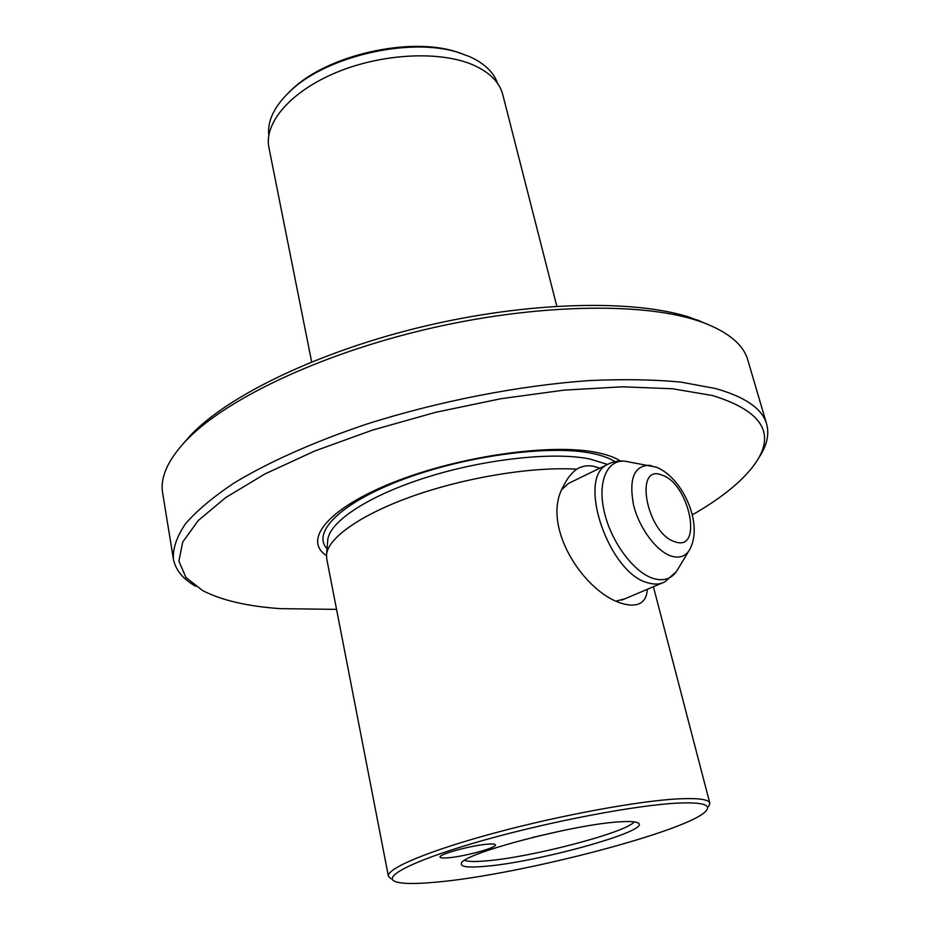 <?xml version="1.0" encoding="UTF-8"?>
<svg xmlns="http://www.w3.org/2000/svg" width="930" height="930" viewBox="0 0 930 930"><rect width="100%" height="100%" fill="white"/><g stroke="black" fill="none" stroke-linecap="round" stroke-linejoin="round"><path stroke-width="1.4" d="M336.555 609.371L280.29 608.65C247.264 606.325 221.363 600.292 202.589 590.527L185.93 577.46L178.909 561.174L182.733 542.016L198.253 520.533L225.804 497.504L265.004 473.94L314.619 451.05L372.488 430.09L435.705 412.304L500.793 398.738L564.115 390.123L622.251 386.81L672.378 388.74L712.45 395.517C762.902 411.095 776.748 434.345 753.951 465.256C741.326 482.054 720.773 498.596 692.269 514.86M758.299 458.525C766.773 446.33 769.54 434.833 766.622 424.034C762.356 408.747 745.267 396.901 715.379 388.496L680.9 382.114C653.93 379.545 623.507 379.033 589.643 380.568C519.742 385.415 438.983 401.097 366.78 424.08C313.689 441.878 268.014 462.35 233.628 483.298C212.842 497.225 196.776 510.733 185.454 523.823C176.863 536.471 172.829 548.142 173.352 558.825C175.375 569.823 182.838 578.995 195.753 586.33M390.984 878.85L388.415 876.258C386.369 868.608 428.776 850.671 495.318 832.792C561.72 814.924 640.433 800.591 679.656 798.8C698.756 797.975 708.811 799.451 709.823 803.241L708.625 806.682M599.804 468.197L593.433 466.232C587.33 465.128 581.738 466.128 576.67 469.197C571.357 473.149 566.998 478.718 563.603 485.902C538.83 527.298 588.411 599.478 628.076 604.767L630.284 605.058C641.061 605.558 646.734 600.315 647.303 589.318M766.622 424.034L747.848 360.131C743.547 344.902 728.818 332.452 703.673 322.768L695.896 320.106C639.061 301.901 532.332 304.18 425.289 329.511C318.234 354.842 225.153 399.749 186.36 440.297C167.865 459.897 159.96 477.485 162.669 493.086L173.352 558.825M488.378 844.115C472.754 845.01 438.158 854.356 440.088 857.111C440.378 857.96 442.866 858.204 447.563 857.855C463.407 856.809 497.062 847.718 495.399 844.882C495.155 844.068 492.807 843.812 488.378 844.115M183.024 443.854L191.08 434.752C229.257 394.855 320.222 350.901 424.719 326.163C529.205 301.436 633.504 299.274 689.374 317.188L708.218 324.535M497.562 83.351C493.749 72.249 484.367 63.31 469.418 56.544L458.025 52.429C410.421 37.037 327.36 55.905 291.078 90.361C274.594 105.671 267.166 120.656 268.782 135.327M311.643 361.898L268.933 147.614C263.736 123.039 290.683 91.291 336.753 72.296C382.718 53.254 440.611 50.58 473.451 65.088C489.773 72.435 499.538 82.247 502.735 94.5L556.814 306.191M435.879 882.175C519.579 875.037 691.269 830.385 706.312 810.576C711.148 804.578 701.639 802.09 677.796 803.102C636.759 805.066 551.688 821.132 484.739 839.953C417.582 858.774 382.265 876.06 394.762 881.361C400.911 883.907 414.617 884.174 435.879 882.175M571.264 482.066L568.474 483.426L562.162 489.25M620.636 821.783C575.554 823.782 461.396 853.891 461.408 863.412C460.338 866.783 467.895 867.783 484.088 866.423C536.18 862.587 650.768 830.978 638.445 823.19C636.48 821.655 630.552 821.19 620.636 821.783M464.651 860.39C467.906 861.633 474.707 861.819 485.076 860.971C529.67 857.751 625.937 832.734 634.213 821.864M326.476 555.629C302.575 540.074 327.895 508.233 393.936 482.159C459.664 456.002 551.548 443.017 596.862 452.526C606.976 454.561 614.846 457.386 620.473 461.013M576.67 469.197C533.832 466.465 468.162 476.892 415.326 495.225C362.421 513.581 328.395 537.308 326.581 554.338L326.721 558.744L388.415 876.258M532.716 837.395L562.894 830.537M616.427 601.024L624.913 598.792M461.978 53.673L455.898 51.673C409.293 36.619 328.197 55.044 292.671 88.757L288.056 93.186M607.534 464.419L589.515 458.909C552.92 451.643 485.042 458.943 427.021 477.206C368.919 495.446 329.592 521.439 327.779 539.842L327.697 540.9M614.951 461.687C609.476 458.106 601.757 455.316 591.794 453.329C549.804 444.656 466.965 455.561 404.318 478.938C341.426 502.235 311.387 532.169 327.035 548.77M676.447 571.543L664.776 581.913C660.126 584.365 654.72 584.714 648.559 582.971C609.115 574.484 576.228 478.322 607.22 464.605L609.987 463.256M688.816 550.967L678.04 568.904C672.878 578.297 664.857 581.552 653.988 578.681C634.469 573.206 611.463 542.678 604.384 512.337C597.083 481.949 607.034 459.234 625.146 461.222L628.854 461.85M568.474 483.426L607.22 464.605C612.905 461.582 618.88 460.466 625.146 461.222L656.266 467.151C682.481 477.462 703.464 523.474 690.002 549.002C686.073 556.163 679.935 558.558 671.623 556.198C656.708 551.723 639.143 528.17 633.516 504.827C628.808 479.206 633.911 466.023 648.838 465.267L651.663 465.756M662.09 475.172C689.397 483.53 703.429 552.025 675.168 541.841C646.699 533.994 633.342 462.698 662.09 475.172M326.581 554.338L327.697 540.865M709.823 803.241L653.406 586.725M697.023 319.804L703.673 322.768M292.671 88.757L291.078 90.361M455.898 51.673L458.025 52.429M191.08 434.752L186.36 440.297M661.858 583.145L621.949 600.048"/></g></svg>
